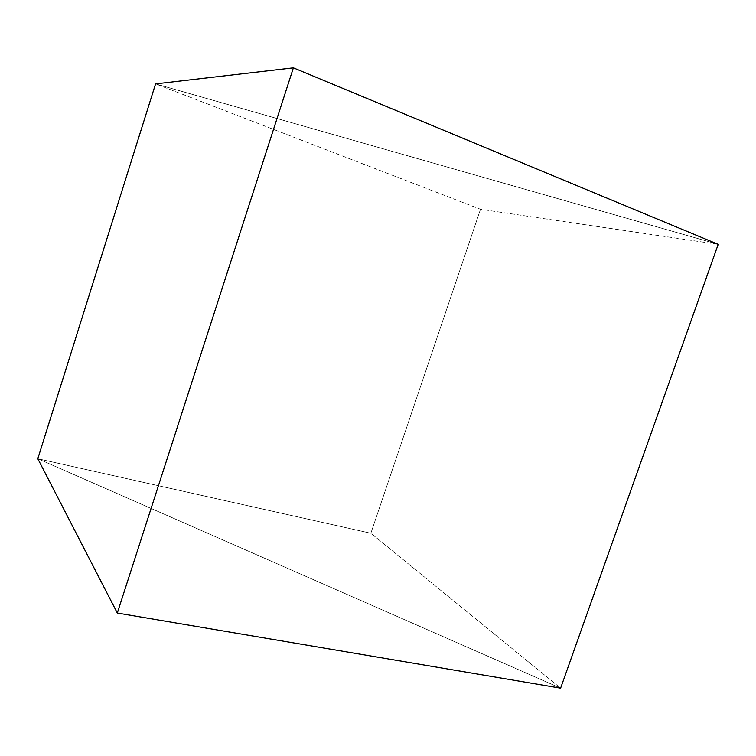 <?xml version="1.0" encoding="UTF-8"?>
<svg xmlns="http://www.w3.org/2000/svg" width="756" height="756" viewBox="0 0 756 756"><rect width="100%" height="100%" fill="white"/><g stroke="black" fill="none" stroke-linecap="round" stroke-linejoin="round"><path stroke-width="0.57" stroke-dasharray="3.78 2.83" d="M37.8 458.712L560.612 688.158L37.8 458.712L560.612 688.158L37.8 458.712L370.856 533.245L560.612 688.158L370.856 533.245L480.504 209.27L370.856 533.245L37.8 458.712M718.2 244.339L155.575 83.888L718.2 244.339L480.504 209.27L155.575 83.888L718.2 244.339L155.575 83.888L480.504 209.27L718.2 244.339"/><path stroke-width="1.13" d="M155.575 83.888L37.8 458.712L155.575 83.888L293.385 67.842L718.2 244.339L560.612 688.158L718.2 244.339L293.385 67.842L117.312 613.031L293.385 67.842L155.575 83.888L37.8 458.712L155.575 83.888M560.612 688.158L117.312 613.031L37.8 458.712L117.312 613.031L560.612 688.158L718.2 244.339L560.612 688.158"/></g></svg>
